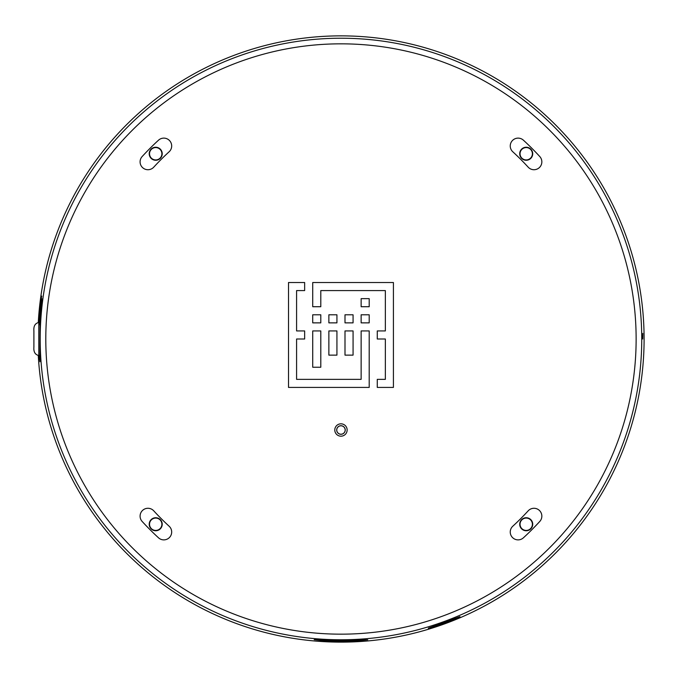 <?xml version="1.0" encoding="UTF-8"?>
<svg xmlns="http://www.w3.org/2000/svg" width="678" height="678" viewBox="0 0 678 678"><rect width="100%" height="100%" fill="white"/><g stroke="black" fill="none" stroke-linecap="round" stroke-linejoin="round"><path stroke-width="1.02" d="M369.205 387.418L369.205 330.932L361.137 330.932L361.137 379.349L296.583 379.349L296.583 339L304.651 339L304.651 330.932L296.583 330.932L296.583 290.582L304.651 290.582L304.651 282.514L288.514 282.514L288.514 387.418L369.205 387.418M345 355.136L353.069 355.136L353.069 330.932L345 330.932L345 355.136M328.864 355.136L336.932 355.136L336.932 330.932L328.864 330.932L328.864 355.136M312.728 367.239L320.796 367.239L320.796 330.932L312.728 330.932L312.728 367.239M320.796 322.864L320.796 314.795L312.719 314.795L312.719 322.864L320.796 322.864M336.932 322.864L336.932 314.795L328.864 314.795L328.864 322.864L336.932 322.864M353.069 322.864L353.069 314.795L345 314.795L345 322.864L353.069 322.864M369.205 322.864L369.205 314.795L361.137 314.795L361.137 322.864L369.205 322.864M369.205 306.719L369.205 298.651L361.137 298.651L361.137 306.719L369.205 306.719M142.16 521.458A269.844 269.844 0 0 0 158.508 537.807A7.856 7.856 0 0 0 169.619 537.332A7.856 7.856 0 0 0 169.136 526.23A254.123 254.123 0 0 1 153.737 510.822A7.856 7.856 0 0 0 142.634 510.348A7.856 7.856 0 0 0 142.16 521.458M158.508 140.193A269.844 269.844 0 0 0 142.16 156.542A7.856 7.856 0 0 0 142.634 167.652A7.856 7.856 0 0 0 153.737 167.178A254.123 254.123 0 0 1 169.136 151.77A7.856 7.856 0 0 0 169.619 140.668A7.856 7.856 0 0 0 158.508 140.193M539.773 156.542A269.844 269.844 0 0 0 523.416 140.193A7.856 7.856 0 0 0 512.314 140.668A7.856 7.856 0 0 0 512.788 151.77A254.123 254.123 0 0 1 528.196 167.178A7.856 7.856 0 0 0 539.298 167.652A7.856 7.856 0 0 0 539.773 156.542M523.416 537.807A269.844 269.844 0 0 0 539.773 521.458A7.856 7.856 0 0 0 539.298 510.348A7.856 7.856 0 0 0 528.196 510.822A254.123 254.123 0 0 1 512.788 526.23A7.856 7.856 0 0 0 512.314 537.332A7.856 7.856 0 0 0 523.416 537.807M347.136 430.005A6.178 6.178 0 0 0 340.966 423.826A6.178 6.178 0 0 0 334.788 430.005A6.178 6.178 0 0 0 340.966 436.183A6.178 6.178 0 0 0 347.136 430.005M393.418 387.418L393.418 282.514L312.728 282.514L312.728 306.719L320.796 306.719L320.796 290.582L385.35 290.582L385.35 330.932L377.273 330.932L377.273 339L385.35 339L385.35 379.349L377.273 379.349L377.273 387.418L393.418 387.418M162.22 524.247A6.509 6.509 0 0 0 155.72 517.738A6.509 6.509 0 0 0 149.211 524.247A6.509 6.509 0 0 0 155.72 530.755A6.509 6.509 0 0 0 162.22 524.247M161.889 524.247A6.178 6.178 0 0 0 155.72 518.077A6.178 6.178 0 0 0 149.541 524.247A6.178 6.178 0 0 0 155.72 530.425A6.178 6.178 0 0 0 161.889 524.247M161.889 153.753A6.178 6.178 0 0 0 155.72 147.575A6.178 6.178 0 0 0 149.541 153.753A6.178 6.178 0 0 0 155.72 159.923A6.178 6.178 0 0 0 161.889 153.753M532.391 524.247A6.178 6.178 0 0 0 526.213 518.077A6.178 6.178 0 0 0 520.043 524.247A6.178 6.178 0 0 0 526.213 530.425A6.178 6.178 0 0 0 532.391 524.247M345.178 430.005A4.212 4.212 0 0 0 340.966 425.792A4.212 4.212 0 0 0 336.754 430.005A4.212 4.212 0 0 0 340.966 434.217A4.212 4.212 0 0 0 345.178 430.005M532.391 153.753A6.178 6.178 0 0 0 526.213 147.575A6.178 6.178 0 0 0 520.043 153.753A6.178 6.178 0 0 0 526.213 159.923A6.178 6.178 0 0 0 532.391 153.753M532.722 153.753A6.509 6.509 0 0 0 526.213 147.245A6.509 6.509 0 0 0 519.704 153.753A6.509 6.509 0 0 0 526.213 160.262A6.509 6.509 0 0 0 532.722 153.753M162.22 153.753A6.509 6.509 0 0 0 155.72 147.245A6.509 6.509 0 0 0 149.211 153.753A6.509 6.509 0 0 0 155.72 160.262A6.509 6.509 0 0 0 162.22 153.753M532.722 524.247A6.509 6.509 0 0 0 526.213 517.738A6.509 6.509 0 0 0 519.704 524.247A6.509 6.509 0 0 0 526.213 530.755A6.509 6.509 0 0 0 532.722 524.247M345.238 430.005A4.271 4.271 0 0 0 340.966 425.733A4.271 4.271 0 0 0 336.695 430.005A4.271 4.271 0 0 0 340.966 434.276A4.271 4.271 0 0 0 345.238 430.005M38.96 355.518L39.917 361.764L40.078 321.33L42.028 298.888A301.617 301.617 0 0 0 39.688 324.77L39.51 322.474L38.807 322.482C35.12 323.279 33.485 326.084 33.9 330.906L33.9 347.094C33.485 351.916 35.12 354.721 38.807 355.518L38.807 322.482M38.96 322.482L39.307 321.067M40.053 355.535L38.807 355.518M33.9 347.094L33.9 330.906M642.676 339L642.82 333.39L642.676 339M38.282 355.484A303.134 303.134 0 0 0 349.212 642.024A303.134 303.134 0 0 0 644.1 339A303.134 303.134 0 0 0 349.212 35.976A303.134 303.134 0 0 0 38.282 322.516M41.239 298.871L41.739 296.074L41.239 298.871A302.396 302.396 0 0 0 39.095 321.058M41.443 298.871L39.222 322.474M428.293 628.159L459.938 616.641C461.337 617.48 427.759 629.701 428.293 628.159M323.059 640.007L314.185 639.659L323.059 640.744A302.278 302.278 0 0 0 358.874 640.744L367.739 639.778L358.874 640.007A301.541 301.541 0 0 1 323.059 640.007L323.059 640.744M636.134 339A295.167 295.167 0 0 0 340.966 43.833A295.167 295.167 0 0 0 45.799 339A295.167 295.167 0 0 0 340.966 634.167A295.167 295.167 0 0 0 636.134 339M641.744 339A300.778 300.778 0 0 0 340.966 38.222A300.778 300.778 0 0 0 40.188 339A300.778 300.778 0 0 0 340.966 639.778A300.778 300.778 0 0 0 641.744 339M358.874 640.744L358.874 640.007"/></g></svg>
